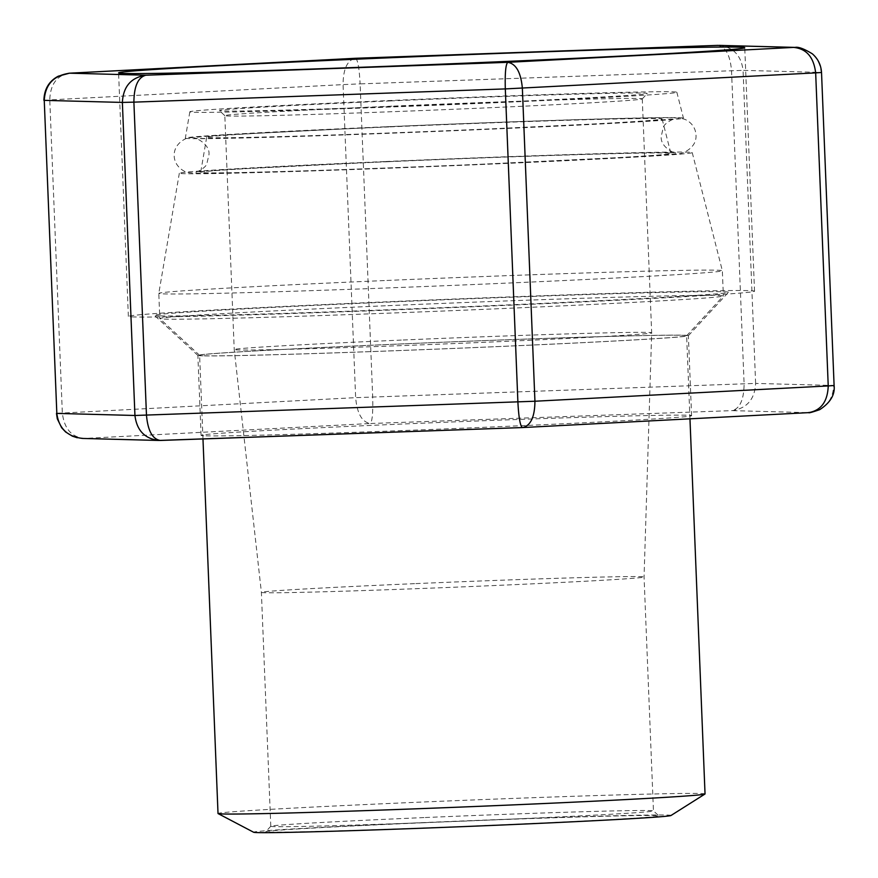 <?xml version="1.0" encoding="UTF-8"?>
<svg xmlns="http://www.w3.org/2000/svg" width="878" height="878" viewBox="0 0 878 878"><rect width="100%" height="100%" fill="white"/><g stroke="black" fill="none" stroke-linecap="round" stroke-linejoin="round"><path stroke-width="0.66" stroke-dasharray="4.39 3.29" d="M671.001 815.497A208.887 2.832 -2.3 0 0 420.705 822.708A208.887 2.832 -2.3 0 0 253.665 832.267M705.034 793.953A243.711 3.303 -2.3 0 0 412.956 802.437A243.711 3.303 -2.3 0 0 218.018 813.511M423.13 822.774A196.705 2.667 -2.3 0 0 265.804 831.675A196.705 2.667 -2.3 0 0 462.443 826.483A196.705 2.667 -2.3 0 0 658.862 815.881A196.705 2.667 -2.3 0 0 423.13 822.774M423.964 817.583A191.481 2.601 -2.3 0 0 270.808 826.242A191.481 2.601 -2.3 0 0 270.786 826.286A191.481 2.601 -2.3 0 0 462.223 821.193A191.481 2.601 -2.3 0 0 653.451 810.91A191.481 2.601 -2.3 0 0 653.43 810.877A191.481 2.601 -2.3 0 0 423.964 817.583M414.559 583.661A191.481 2.601 -2.3 0 0 261.392 592.354A191.481 2.601 -2.3 0 0 261.392 592.365A191.481 2.601 -2.3 0 0 452.829 587.272A191.481 2.601 -2.3 0 0 644.057 576.989L644.057 576.989A191.481 2.601 -2.3 0 0 414.559 583.661M401.312 340.082A208.887 2.832 -2.3 0 0 234.217 349.565A208.887 2.832 -2.3 0 0 234.228 349.576A208.887 2.832 -2.3 0 0 443.061 344.011A208.887 2.832 -2.3 0 0 651.674 332.806L651.674 332.806A208.887 2.832 -2.3 0 0 401.312 340.082M391.917 106.161A208.887 2.832 -2.3 0 0 224.823 115.644A208.887 2.832 -2.3 0 0 224.845 115.687A208.887 2.832 -2.3 0 0 433.666 110.09A208.887 2.832 -2.3 0 0 642.257 98.918A208.887 2.832 -2.3 0 0 642.279 98.874A208.887 2.832 -2.3 0 0 391.917 106.161M390.666 100.915A214.111 2.908 -2.3 0 0 219.423 110.672A214.111 2.908 -2.3 0 0 433.458 104.943A214.111 2.908 -2.3 0 0 647.262 93.496A214.111 2.908 -2.3 0 0 390.666 100.915M384.773 100.75A243.711 3.303 -2.3 0 0 189.835 111.813A243.711 3.303 -2.3 0 0 433.48 105.349A243.711 3.303 -2.3 0 0 676.85 92.256A243.711 3.303 -2.3 0 0 384.773 100.75M384.718 126.816A249.253 3.38 -2.3 0 0 185.335 138.131A249.253 3.38 -2.3 0 0 434.522 131.513A249.253 3.38 -2.3 0 0 683.446 118.124A249.253 3.38 -2.3 0 0 384.718 126.816M388.965 126.926A227.907 3.095 -2.3 0 0 206.67 137.275A227.907 3.095 -2.3 0 0 434.511 131.217A227.907 3.095 -2.3 0 0 662.111 118.98A227.907 3.095 -2.3 0 0 388.965 126.926M388.888 161.673A235.304 3.194 -2.3 0 0 200.678 172.351A235.304 3.194 -2.3 0 0 435.916 166.107A235.304 3.194 -2.3 0 0 670.902 153.463A235.304 3.194 -2.3 0 0 388.888 161.673M384.641 161.563A256.661 3.479 -2.3 0 0 179.332 173.207A256.661 3.479 -2.3 0 0 435.927 166.392A256.661 3.479 -2.3 0 0 692.237 152.607A256.661 3.479 -2.3 0 0 384.641 161.563M384.366 280.565A282.003 3.819 -2.3 0 0 158.797 293.362A282.003 3.819 -2.3 0 0 158.797 293.373A282.003 3.819 -2.3 0 0 440.723 285.877A282.003 3.819 -2.3 0 0 722.353 270.742A282.003 3.819 -2.3 0 0 722.353 270.731A282.003 3.819 -2.3 0 0 384.366 280.565M385.387 305.774A282.003 3.819 -2.3 0 0 159.807 318.593A282.003 3.819 -2.3 0 0 159.84 318.637A282.003 3.819 -2.3 0 0 441.733 311.086A282.003 3.819 -2.3 0 0 723.34 296.007A282.003 3.819 -2.3 0 0 723.362 295.952A282.003 3.819 -2.3 0 0 385.387 305.774M394.551 344.242A243.711 3.303 -2.3 0 0 199.613 355.316A243.711 3.303 -2.3 0 0 199.635 355.36A243.711 3.303 -2.3 0 0 443.258 348.84A243.711 3.303 -2.3 0 0 686.607 335.802A243.711 3.303 -2.3 0 0 686.629 335.758A243.711 3.303 -2.3 0 0 394.551 344.242M206.012 435.85A245.445 3.325 -2.3 0 0 470.981 427.86A245.445 3.325 -2.3 0 0 691.59 415.689A245.445 3.325 -2.3 0 0 446.2 422.208A245.445 3.325 -2.3 0 0 201.084 435.389A245.445 3.325 -2.3 0 0 206.012 435.85M134.652 316.958A313.336 4.247 177.7 0 1 128.364 316.365A313.336 4.247 177.7 0 1 441.272 299.552A313.336 4.247 177.7 0 1 754.531 291.222A313.336 4.247 177.7 0 1 472.913 306.762A313.336 4.247 177.7 0 1 134.652 316.958M160.213 315.861A287.227 3.896 177.7 0 1 154.473 315.367A287.227 3.896 177.7 0 1 441.294 299.903A287.227 3.896 177.7 0 1 728.411 292.319A287.227 3.896 177.7 0 1 468.347 306.598A287.227 3.896 177.7 0 1 160.213 315.861M202.796 355.853A245.445 3.325 177.7 0 1 197.89 355.425A245.445 3.325 177.7 0 1 197.868 355.381A245.445 3.325 177.7 0 1 442.984 342.211A245.445 3.325 177.7 0 1 688.374 335.681A245.445 3.325 177.7 0 1 688.352 335.725A245.445 3.325 177.7 0 1 466.119 347.929A245.445 3.325 177.7 0 1 202.796 355.853M719.115 45.382L719.323 45.382C733.317 47.192 741.23 55.512 743.062 70.361L821.171 72.435C819.887 59.858 813.083 51.747 800.769 48.092M717.787 45.382C725.59 46.764 730.167 55.182 731.528 70.646L744.105 383.697C743.951 399.567 739.956 408.544 732.12 410.63L808.232 412.649C824.277 410.421 832.783 401.367 833.749 385.486L755.629 383.412C754.784 399.292 746.948 408.369 732.12 410.63L370.22 423.514C372.283 421.638 373.106 412.77 372.689 396.933L360.112 83.871L743.062 70.361L755.629 383.412L355.645 397.657C357.094 413.461 361.955 422.077 370.22 423.514L84.442 438.429C71.612 437.222 64.248 428.738 62.338 412.967L49.772 99.905L343.068 84.606L355.645 397.657L56.477 413.373M355.656 58.277C357.807 59.902 359.289 68.429 360.112 83.871L343.068 84.606C343.199 69.208 347.194 60.45 355.063 58.31M68.802 73.247C56.642 75.727 50.298 84.606 49.772 99.905L43.9 100.311M82.631 438.44L160.213 440.46M821.523 72.468L834.1 385.519M808.232 412.649L522.344 427.564M270.808 826.242L265.804 831.675M642.279 98.874L651.674 332.806L644.057 576.989L653.451 810.91L658.862 815.881M270.786 826.286L261.392 592.354L234.228 349.576L224.823 115.644M642.257 98.918L647.262 93.496M224.845 115.687L219.423 110.672M189.835 111.813L185.335 138.131M676.85 92.256L683.446 118.124M206.67 137.275L200.678 172.351M662.111 118.98L670.902 153.463M179.332 173.207L158.797 293.362L159.807 318.593M692.237 152.607L722.353 270.731L723.362 295.952M686.607 335.802L723.34 296.007M199.635 355.36L159.84 318.637M689.965 418.828L686.629 335.758M202.972 438.945L199.613 355.316M385.771 126.838L219.138 135.223L189.385 137.846C189.209 136.77 173.614 141.984 174.184 155.999C174.722 168.258 187.179 173.164 188.924 172.615C194.038 173.306 204.267 173.482 219.621 173.131L314.061 170.672L463.288 165.097L635.793 156.778L677.092 153.738C678.233 155.11 697.077 149.918 695.991 135.047C695.628 129.56 693.335 125.159 689.109 121.844C684.686 118.53 682.25 117.575 660.41 117.817C618.902 118.025 497.014 122.042 385.771 126.838M387.264 161.629L228.971 169.476L195.805 172.066C195.234 172.933 205.935 168.137 206.846 163.659L208.975 154.748C210.347 143.092 192.622 136.386 194.444 138.252C198.856 138.834 231.364 138.263 291.968 136.529L448.801 130.855L630.294 122.229L674.37 118.98C674.886 118.091 663.955 123.15 663.23 127.584L661.211 136.518C660.102 148.239 677.64 154.605 675.731 152.794C673.206 151.444 524.001 155.593 387.264 161.629M754.531 291.222L744.753 47.73M128.364 316.365L118.585 72.874M688.352 335.725L728.411 292.319M197.89 355.425L154.473 315.367M691.59 415.689L688.374 335.681M201.084 435.389L197.868 355.381M717.622 45.382L719.323 45.382M77.231 437.749L82.916 438.44"/><path stroke-width="1.32" d="M202.972 438.945L218.018 813.511A243.711 3.303 -2.3 0 0 218.084 813.588L253.665 832.267A208.887 2.832 -2.3 0 0 462.443 826.648A208.887 2.832 -2.3 0 0 671.001 815.497L704.968 794.03A243.711 3.303 -2.3 0 0 705.034 793.953L689.965 418.828M218.084 813.588A243.711 3.303 -2.3 0 0 461.652 807.036A243.711 3.303 -2.3 0 0 704.968 794.03M124.874 73.467A313.336 4.247 -2.3 0 0 463.134 63.271A313.336 4.247 -2.3 0 0 744.753 47.73A313.336 4.247 -2.3 0 0 431.493 56.06A313.336 4.247 -2.3 0 0 118.585 72.874A313.336 4.247 -2.3 0 0 124.874 73.467M717.787 45.382L355.601 58.277L717.447 45.393L795.369 47.401L719.323 45.382M800.769 48.092L795.369 47.401M808.232 412.649L808.616 412.638C821.095 410.465 827.636 401.564 828.228 385.936L834.1 385.519L821.523 72.468L815.662 72.874C813.752 57.103 806.388 48.619 793.558 47.412L507.78 62.327C516.044 63.765 520.906 72.38 522.355 88.184L534.932 401.235L828.228 385.936L815.662 72.874L505.311 88.908C504.894 73.072 505.717 64.204 507.78 62.327L145.88 75.212C131.052 77.473 123.216 86.549 122.371 102.43L44.251 100.355C45.217 84.475 53.723 75.42 69.768 73.192L68.802 73.247M808.616 412.638L522.399 427.564C520.226 426.115 518.722 417.588 517.888 401.97L505.311 88.908L133.895 102.144C134.049 86.274 138.044 77.297 145.88 75.212L69.768 73.192L355.656 58.277M69.384 73.203L355.063 58.31M522.695 427.553C530.696 425.621 534.779 416.852 534.932 401.235L134.938 415.481L122.371 102.43L133.895 102.144L146.472 415.195C147.855 430.791 152.487 439.209 160.367 440.46L522.684 427.553M522.344 427.564L158.677 440.46C144.683 438.649 136.77 430.33 134.938 415.481L56.829 413.406C58.793 428.354 67.386 436.695 82.631 438.44L158.677 440.46M160.213 440.46L158.885 440.46M44.251 100.355L56.829 413.406L44.251 100.355M821.523 72.468C821.029 64.95 817.978 58.727 812.348 53.832C804.061 48.784 798.311 46.633 795.084 47.401M834.1 385.519C835.165 394.65 830.368 402.695 819.712 409.653C803.941 415.074 810.449 411.606 808.583 412.638M69.417 73.203L58.299 76.188C49.036 81.072 44.24 89.117 43.9 100.322M56.477 413.373L57.289 418.773L61.658 427.762L65.652 432.009L72.369 436.157L77.231 437.749"/></g></svg>
